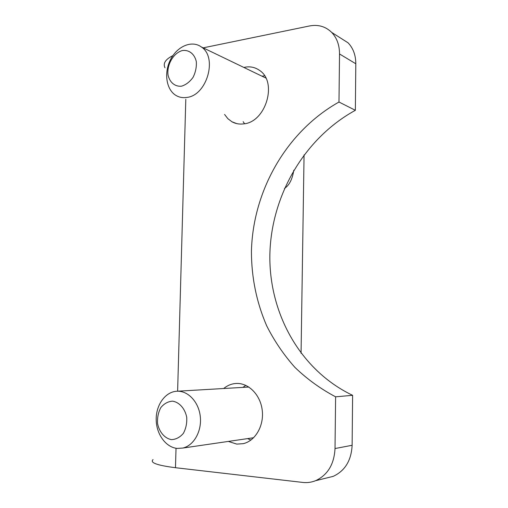 <?xml version="1.0" encoding="UTF-8"?>
<svg xmlns="http://www.w3.org/2000/svg" width="508" height="508" viewBox="0 0 508 508"><rect width="100%" height="100%" fill="white"/><g stroke="black" fill="none" stroke-linecap="round" stroke-linejoin="round"><path stroke-width="0.76" d="M301.06 353.314L304.063 154.851M293.789 170.231C292.379 179.267 289.268 185.331 284.455 188.424M172.911 55.607C165.481 59.296 162.833 63.36 164.973 67.799M203.2 47.847L309.531 25.959C318.211 24.327 325.596 26.48 331.686 32.41C336.893 37.929 339.503 45.11 339.528 53.969L355.81 63.767C355.771 55.194 353.2 48.222 348.094 42.837L339.223 37.205M355.81 63.767L355.359 110.299C303.759 138.646 271.12 196.177 269.869 254.552C268.84 312.858 299.841 370.116 352.609 395.319L352.127 445.275L335.02 448.545C334.169 464.312 327.679 475.037 315.551 480.708C311.436 482.346 307.188 482.918 302.8 482.429L175.476 467.709L176.022 448.266M326.111 478.111L333.159 476.377C345.008 470.872 351.333 460.502 352.127 445.275M264.56 75.768L262.014 76.2M243.173 121.691L244.564 123.736M245.815 385.362L242.932 387.394M247.606 438.607L250.895 440.087M352.609 395.319L335.61 396.818C320.592 388.874 307.016 379.057 294.888 367.348C283.705 354.755 274.295 340.906 266.668 325.793C256.527 302.228 251.447 277.412 251.435 251.352C252.844 191.11 286.182 131.629 338.982 102.032L339.528 53.969M335.02 448.545L335.61 396.818M153.067 459.588C149.65 462.667 157.124 465.372 175.476 467.709M223.691 388.512C227.235 385.578 231.165 383.908 235.502 383.508C247.815 382.34 260.14 394.164 262.166 409.746C264.338 425.304 255.543 440.874 243.249 443.655L236.804 444.106L228.327 441.42M243.846 67.443C249.644 66.11 254.87 67.094 259.537 70.383C277.806 82.042 265.836 122.13 243.751 123.869C239.478 124.447 235.547 123.749 231.959 121.78L227.844 118.669L224.568 114.44M338.982 102.032L355.359 110.299M177.171 448.418L182.74 448.069C193.942 445.63 202.101 430.905 200.241 416.128C198.514 401.326 187.344 390.08 176.162 391.287C164.903 392.322 155.924 405.276 156.197 419.703C156.337 434.13 165.767 447.326 177.171 448.418M171.425 439.63C164.643 438.391 159.207 431.997 157.556 423.456C157.207 417.614 158.299 412.325 160.839 407.575C164.103 403.631 167.996 401.491 172.523 401.155C179.305 402.165 184.931 408.464 186.703 417.176C187.09 423.158 185.966 428.561 183.337 433.394C179.959 437.35 175.984 439.426 171.425 439.63M186.969 97.415C206.921 95.352 217.849 57.398 201.346 46.958C191.903 39.954 177.235 46.222 170.536 59.601C163.665 72.873 166.275 89.935 176.206 95.58C179.464 97.434 183.051 98.05 186.969 97.415M181.508 86.195C174.923 86.83 169.64 82.366 168.021 74.93C166.713 64.497 173.622 52.768 182.524 50.508C189.109 49.676 194.577 54.007 196.304 61.563C196.685 66.961 195.605 72.225 193.053 77.356C189.782 81.877 185.934 84.823 181.508 86.195M177.622 391.198L185.801 99.32M331.686 32.41L348.094 42.837M333.159 476.377L315.551 480.708M235.502 383.508L236.811 383.445M231.959 121.78L236.772 123.622M182.74 448.069L253.651 437.725M177.463 391.211L248.869 387.045M201.346 46.958L265.855 78.048"/></g></svg>
